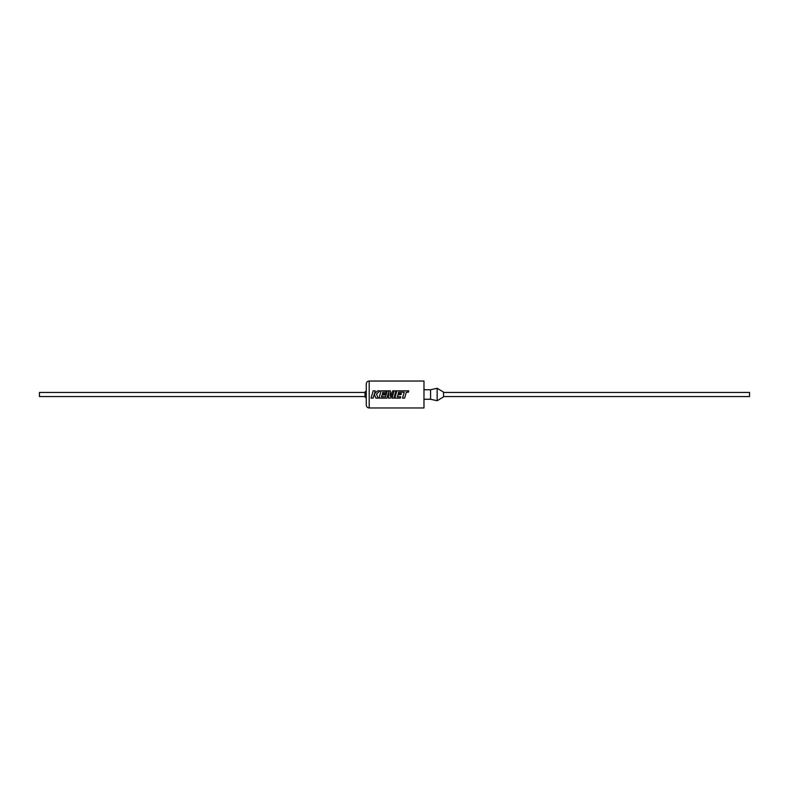 <?xml version="1.0" encoding="UTF-8"?>
<svg xmlns="http://www.w3.org/2000/svg" width="789" height="789" viewBox="0 0 789 789"><rect width="100%" height="100%" fill="white"/><g stroke="black" fill="none" stroke-linecap="round" stroke-linejoin="round"><path stroke-width="1.18" d="M402.508 398.11L404.599 398.11L406.315 392.222L408.337 392.222L408.751 390.831L396.897 390.831L394.766 398.129L400.348 398.129L400.743 396.759L397.271 396.759L397.794 394.934L401.088 394.5L401.354 393.563L398.189 393.563L398.583 392.202L404.215 392.222L402.498 398.129L404.599 398.129L405.654 394.5M394.776 398.11L400.348 398.11L400.743 396.739M397.271 396.759L397.794 394.924L401.088 394.5M392.015 398.11L393.879 398.11L396.009 390.831L392.764 390.831L390.151 396.058L390.437 390.831L387.291 390.851L385.574 396.759L381.481 396.759L382.004 394.934L385.17 394.924L385.555 393.563L382.389 393.563L382.793 392.202L386.156 392.202L386.551 390.831L381.097 390.831L378.976 398.129L386.926 398.129L388.819 391.62L388.444 398.129L390.417 398.129L393.898 391.591L392.005 398.129L393.879 398.129L394.934 394.5M388.444 398.11L390.417 398.11L392.35 394.5M390.151 396.058L390.23 394.5M395.999 390.851L392.764 390.851L390.92 394.5M378.976 398.11L386.926 398.11L387.981 394.5M381.481 396.759L382.004 394.924L385.288 394.5M371.047 398.11L373.148 398.11L374.292 394.165L375.899 398.11L378.138 398.11M437.165 400.723L437.165 388.277L443.536 392.123L443.536 396.877L437.165 400.723L430.577 399.264L430.577 389.736L423.979 389.736M443.536 392.449L749.55 392.449L749.55 396.551L443.536 396.551M366.264 394.5L366.264 383.957C366.451 382.152 367.427 381.176 369.193 381.028L369.193 407.972C367.427 407.824 366.451 406.848 366.264 405.043L366.264 394.5M365.021 396.551L39.45 396.551L39.45 392.449L365.021 392.449M366.264 397.962L365.021 397.064L365.021 391.936L366.264 391.038M369.193 381.028L423.979 381.028L423.979 407.972L369.193 407.972M374.43 394.5L375.899 398.129L378.148 398.129L376.491 394.165L379.933 390.831L377.507 390.831L374.371 393.938L375.268 390.831L373.167 390.831L371.047 398.129L373.148 398.129L374.193 394.5M390.437 390.831L387.291 390.831L386.225 394.5M393.898 391.6L393.06 394.5M388.819 391.64L388.652 394.5M379.913 390.851L377.507 390.831L374.371 393.938M375.268 390.851L373.167 390.831L372.102 394.5M382.389 393.573L385.555 393.573M386.551 390.851L381.097 390.831L380.032 394.5M404.215 392.232L403.554 394.5M408.741 390.851L396.897 390.831L395.822 394.5M398.189 393.573L401.354 393.573M430.577 389.736L437.165 388.277M430.577 399.264L423.979 399.264"/></g></svg>
